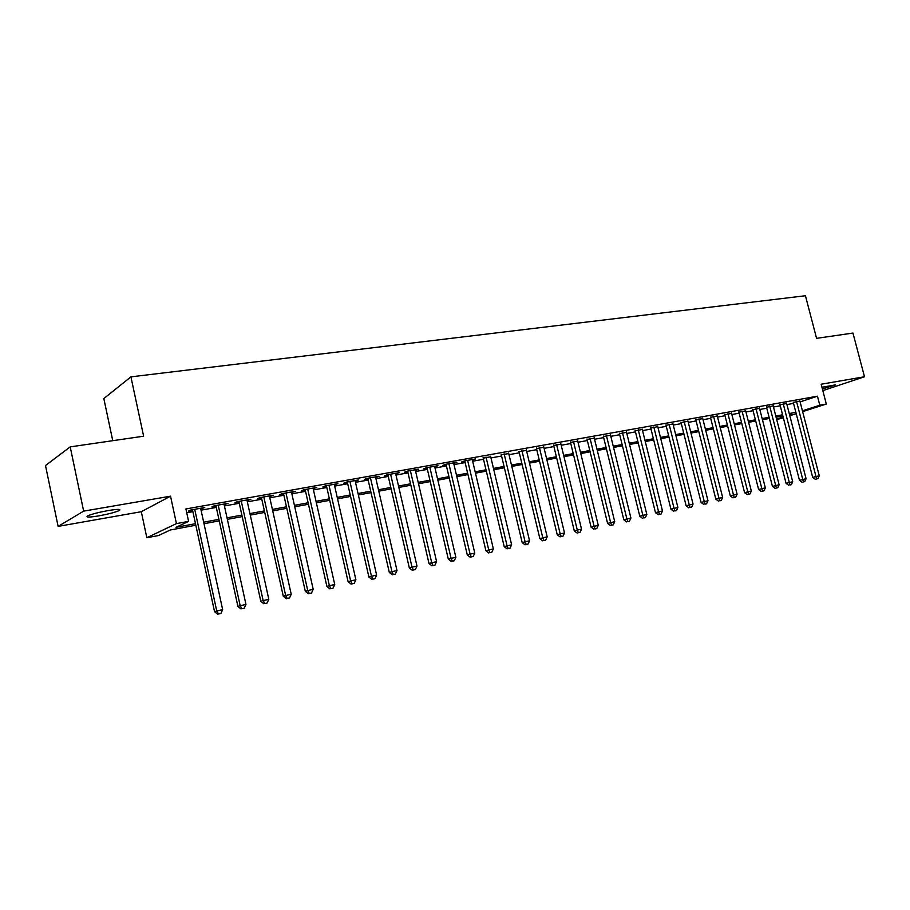 <?xml version="1.0" encoding="UTF-8"?>
<svg xmlns="http://www.w3.org/2000/svg" width="910" height="910" viewBox="0 0 910 910"><rect width="100%" height="100%" fill="white"/><g stroke="black" fill="none" stroke-linecap="round" stroke-linejoin="round"><path stroke-width="1.36" d="M98.86 515.868C108.176 514.139 114.887 512.41 119.017 510.658C121.724 508.997 118.118 508.963 108.199 510.555C98.849 512.273 92.069 514.014 87.872 515.777C85.165 517.46 88.827 517.494 98.86 515.868M822.378 388.957L835.539 384.862L821.946 387.273M195.821 525.241L170.329 529.984L158.522 535.546L146.84 537.73L176.438 523.614L188.597 521.385L176.017 527.311L195.491 523.694M141.3 511.716L170.534 496.189L83.652 511.136L70.206 446.878L45.5 465.522L58.115 526.389L141.3 511.716L146.84 537.73M112.76 440.69L103.82 398.569L130.915 376.854L805.441 295.739L816.577 338.349L852.954 333.06L864.5 376.763L821.15 384.225L826.314 404.04L802.631 411.627M783.351 417.792L776.708 419.578M83.652 511.136L58.115 526.389M822.811 390.617L864.5 376.763M200.769 508.883L204.761 507.518L190.565 510.066L188.45 511.09L192.601 510.351M224.144 504.675L228.057 503.332L214.134 505.835L211.962 506.87L216.023 506.142M247.065 500.568L250.887 499.237L237.237 501.683L235.007 502.729L238.989 502.013M269.531 496.53L273.284 495.222L259.896 497.622L257.61 498.669L261.511 497.963M291.564 492.56L295.25 491.286L282.123 493.641L279.768 494.687L283.601 493.993M313.188 488.681L316.794 487.419L303.917 489.728L301.517 490.774L305.282 490.103M334.402 484.871L337.94 483.62L325.302 485.894L322.845 486.941L326.542 486.281M355.218 481.128L358.688 479.9L346.289 482.129L343.787 483.187L347.404 482.539M375.648 477.466L379.049 476.248L366.878 478.433L364.33 479.49L367.89 478.853M395.702 473.86L399.046 472.665L387.091 474.804L384.498 475.873L387.99 475.248M415.392 470.322L418.68 469.139L406.941 471.243L404.302 472.313L407.737 471.698M434.73 466.841L437.949 465.681L426.426 467.751L423.753 468.821L427.12 468.218M453.726 463.429L456.888 462.28L445.57 464.316L442.851 465.385L446.162 464.794M472.381 460.085L475.486 458.947L464.362 460.949L461.62 462.018L464.862 461.427M490.717 456.786L483.244 458.128M508.724 453.555L501.296 454.886M526.435 450.37L519.053 451.701M543.827 447.242L536.49 448.562M560.935 444.16L553.644 445.479M577.748 441.123L570.502 442.453M594.276 438.142L587.087 439.473M610.542 435.207L603.398 436.538M626.535 432.318L619.437 433.661M642.278 429.486L635.226 430.828M657.759 426.688L650.752 428.03M672.99 423.946L666.029 425.288M687.983 421.239L681.067 422.593M702.747 418.589L695.866 419.931M717.273 415.961L710.437 417.315M731.572 413.39L724.781 414.733M745.665 410.854L738.909 412.196M759.532 408.351L752.809 409.693M773.193 405.894L766.516 407.236M786.638 403.471L780.006 404.813M800.106 401.901L817.453 396.191L185.924 508.963L188.597 521.385M186.743 512.751L192.886 511.647M201.053 510.169L216.307 507.427M224.429 505.96L239.273 503.287M247.338 501.831L261.796 499.226M269.804 497.781L283.886 495.245M291.848 493.811L305.555 491.343M313.461 489.91L326.815 487.51M334.675 486.088L347.677 483.745M355.491 482.334L368.163 480.059M375.921 478.66L388.263 476.43M395.975 475.043L408.01 472.87M415.665 471.494L427.393 469.378M435.003 468.002L446.435 465.943M453.999 464.589L465.135 462.576M472.654 461.222L483.517 459.266M490.979 457.923L501.569 456.012M508.997 454.67L519.314 452.816M526.697 451.485L536.764 449.665M544.1 448.346L553.906 446.571M561.197 445.263L570.775 443.534M578.021 442.237L587.348 440.554M594.548 439.246L603.66 437.608M610.815 436.322L619.699 434.718M626.819 433.433L635.476 431.875M642.551 430.601L651.003 429.076M658.032 427.814L666.279 426.324M673.275 425.061L681.317 423.616M688.267 422.365L696.116 420.943M703.032 419.703L710.687 418.316M717.558 417.087L725.031 415.733M731.856 414.505L739.159 413.185M745.95 411.968L753.07 410.683M759.816 409.466L766.766 408.215M773.477 407.009L780.257 405.78M786.922 404.575L793.543 403.38M799.89 401.082L793.304 402.425M170.534 496.189L176.438 523.614M817.453 396.191L819.808 405.234L826.314 404.04M70.206 446.878L143.632 436.197L130.915 376.854M789.607 414.937L791.484 414.323L789.539 414.687M782.873 415.927L776.093 417.189M769.394 418.441L762.443 419.738M755.709 420.989L748.589 422.32M741.809 423.582L734.518 424.936M727.693 426.21L720.219 427.598M713.36 428.872L705.705 430.305M698.8 431.59L690.952 433.046M684.013 434.343L675.971 435.833M668.986 437.141L660.74 438.665M653.721 439.974L645.27 441.555M638.206 442.863L629.538 444.478M622.429 445.809L613.556 447.458M606.401 448.789L597.301 450.484M590.101 451.826L580.773 453.555M573.539 454.909L563.972 456.695M556.681 458.048L546.876 459.868M539.55 461.233L529.484 463.11M522.112 464.487L511.795 466.409M504.379 467.786L493.8 469.753M486.327 471.141L475.475 473.166M467.956 474.565L456.831 476.635M449.267 478.046L437.846 480.173M430.237 481.595L418.52 483.767M410.865 485.201L398.842 487.441M391.129 488.875L378.787 491.173M371.03 492.617L358.369 494.972M350.566 496.428L337.564 498.851M329.704 500.307L316.361 502.798M308.456 504.265L294.749 506.813M286.798 508.303L272.727 510.92M264.719 512.41L250.261 515.106M242.196 516.607L227.363 519.36M219.242 520.873L203.999 523.716M776.594 419.112L783.146 417.007M796.216 413.675L789.812 415.733M802.415 410.82L819.808 405.234M203.658 522.181L218.912 519.348M227.022 517.847L241.867 515.094M249.931 513.593L264.378 510.908M272.397 509.429L286.468 506.813M294.419 505.334L308.126 502.798M316.032 501.33L329.375 498.851M337.235 497.395L350.236 494.983M358.039 493.538L370.711 491.184M378.469 489.751L390.811 487.464M398.512 486.031L410.535 483.801M418.202 482.38L429.918 480.207M437.528 478.796L448.948 476.669M456.513 475.27L467.638 473.2M475.156 471.812L486.008 469.799M493.482 468.411L504.06 466.443M511.477 465.067L521.794 463.156M529.165 461.791L539.232 459.925M546.557 458.56L556.374 456.74M563.654 455.387L573.22 453.612M580.466 452.27L589.794 450.541M596.994 449.21L606.094 447.515M613.249 446.196L622.121 444.546M629.231 443.227L637.899 441.623M644.962 440.303L653.414 438.745M660.433 437.437L668.679 435.913M675.664 434.616L683.706 433.126M690.644 431.829L698.493 430.373M705.398 429.099L713.053 427.677M719.924 426.403L727.386 425.015M734.211 423.753L741.502 422.399M748.293 421.137L755.402 419.817M762.148 418.566L769.098 417.28M775.798 416.041L782.577 414.778M789.243 413.538L795.863 412.31M415.881 469.64L416.018 470.208M396.294 473.154L396.43 473.723M376.342 476.738L376.478 477.306M356.026 480.378L356.163 480.958M335.324 484.097L335.46 484.677M314.234 487.874L314.36 488.465M292.736 491.73L292.872 492.333M270.827 495.666L270.952 496.268M248.487 499.67L248.623 500.284M225.703 503.753L225.839 504.379M202.475 507.928L202.612 508.553M793.213 402.106L812.698 477.397L815.986 476.533L796.512 401.355M816.6 478.944L815.28 479.286L817.908 478.649L816.6 478.944L815.986 476.533L819.262 475.793L799.81 400.764M812.698 477.397L815.28 479.286M817.908 478.649L819.262 475.793M779.915 404.484L799.492 480.366L802.768 479.502L783.214 403.744M803.393 481.925L804.724 481.617L803.393 481.925L802.768 479.502L806.089 478.751L786.558 403.141M799.492 480.366L802.085 482.266M804.724 481.617L806.089 478.751M766.425 406.895L786.069 483.369L789.334 482.516L769.701 406.167M789.982 484.95L791.336 484.643L789.982 484.95L789.334 482.516L792.712 481.754L773.102 405.564M786.069 483.369L788.686 485.292M791.336 484.643L792.712 481.754M752.729 409.352L772.453 486.429L775.707 485.576L755.994 408.624M776.378 488.022L777.743 487.714L776.378 488.022L775.707 485.576L779.131 484.802L759.44 408.01M772.453 486.429L775.07 488.363M777.743 487.714L779.131 484.802M738.818 411.832L758.621 489.534L761.863 488.681L742.071 411.127M762.557 491.15L763.945 490.831L762.557 491.15L761.863 488.681L765.344 487.897L745.574 410.501M758.621 489.534L761.26 491.48M763.945 490.831L765.344 487.897M724.69 414.368L744.573 492.685L747.792 491.832L727.932 413.663M748.52 494.312L749.931 493.993L748.52 494.312L747.792 491.832L751.33 491.036L731.481 413.026M744.573 492.685L747.224 494.653M749.931 493.993L751.33 491.036M710.335 416.928L730.309 495.893L733.517 495.04L713.565 416.234M734.256 497.531L735.701 497.213L734.256 497.531L733.517 495.04L737.111 494.232L717.182 415.597M730.309 495.893L732.971 497.872M735.701 497.213L737.111 494.232M695.763 419.533L715.817 499.146L719.014 498.293L698.982 418.862M719.776 500.807L721.232 500.477L719.776 500.807L719.014 498.293L722.654 497.474L702.645 418.202M715.817 499.146L718.502 501.137M721.232 500.477L722.654 497.474M680.964 422.183L701.098 502.445L704.272 501.603L684.161 421.512M705.068 504.129L706.547 503.799L705.068 504.129L704.272 501.603L707.98 500.762L687.892 420.841M701.098 502.445L703.794 504.47M706.547 503.799L707.98 500.762M665.927 424.879L686.14 505.801L689.291 504.959L669.1 424.219M690.11 507.507L691.623 507.166L690.11 507.507L689.291 504.959L693.056 504.117L672.888 423.537M686.14 505.801L688.847 507.837M691.623 507.166L693.056 504.117M650.639 427.609L670.943 509.213L674.071 508.372L653.801 426.961M674.924 510.931L676.448 510.59L674.924 510.931L674.071 508.372L677.904 507.518L657.657 426.267M670.943 509.213L673.662 511.272M676.448 510.59L677.904 507.518M635.112 430.385L655.484 512.683L658.601 511.841L638.251 429.748M659.477 514.423L661.035 514.07L659.477 514.423L658.601 511.841L662.491 510.976L642.164 429.042M655.484 512.683L658.226 514.753M661.035 514.07L662.491 510.976M619.323 433.205L639.787 516.209L642.881 515.378L622.451 432.58M643.779 517.972L645.361 517.608L643.779 517.972L642.881 515.378L646.839 514.491L626.433 431.875M639.787 516.209L642.54 518.302M645.361 517.608L646.839 514.491M603.284 436.072L623.828 519.792L626.899 518.962L606.39 435.469M627.82 521.566L629.436 521.214L627.82 521.566L626.899 518.962L630.914 518.063L610.428 434.741M623.828 519.792L626.592 521.896M629.436 521.214L630.914 518.063M586.973 438.984L607.596 523.432L610.644 522.602L590.055 438.392M611.6 525.241L613.238 524.865L611.6 525.241L610.644 522.602L614.728 521.692L594.162 437.664M607.596 523.432L610.383 525.559M613.238 524.865L614.728 521.692M570.388 441.953L591.09 527.14L594.116 526.321L573.448 441.373M595.106 528.96L596.767 528.585L595.106 528.96L594.116 526.321L598.268 525.377L577.622 440.622M591.09 527.14L593.889 529.29M596.767 528.585L598.268 525.377M553.519 444.956L574.301 530.905L577.304 530.086L556.556 444.41M578.328 532.748L580.011 532.373L578.328 532.748L577.304 530.086L581.524 529.142L560.81 443.648M574.301 530.905L577.122 533.078M580.011 532.373L581.524 529.142M536.365 448.027L557.238 534.739L560.196 533.92L539.38 447.492M561.254 536.604L562.971 536.217L561.254 536.604L560.196 533.92L564.507 532.964L543.702 446.708M557.238 534.739L560.071 536.923M562.971 536.217L564.507 532.964M518.916 451.155L539.869 538.629L542.804 537.833L521.908 450.621M543.896 540.529L545.647 540.13L543.896 540.529L542.804 537.833L547.183 536.843L526.298 449.836M539.869 538.629L542.713 540.847M545.647 540.13L547.183 536.843M501.171 454.34L522.192 542.599L525.104 541.803L504.129 453.806M526.23 544.521L528.005 544.112L526.23 544.521L525.104 541.803L529.552 540.802L508.599 453.009M522.192 542.599L525.059 544.828M528.005 544.112L529.552 540.802M483.108 457.582L504.208 546.637L507.086 545.841L486.031 457.059M508.246 548.571L510.055 548.161L508.246 548.571L507.086 545.841L511.625 544.828L490.581 456.24M504.208 546.637L507.097 548.889M510.055 548.161L511.625 544.828M464.737 460.881L485.906 550.743L488.75 549.958L467.626 460.358M489.944 552.711L491.798 552.29L489.944 552.711L488.75 549.958L493.368 548.923L472.256 459.527M485.906 550.743L488.807 553.018M491.798 552.29L493.368 548.923M446.025 464.236L467.285 554.929L470.083 554.144L448.88 463.725M471.323 556.92L473.2 556.488L471.323 556.92L470.083 554.144L474.781 553.087L453.601 462.872M467.285 554.929L470.197 557.227M473.2 556.488L474.781 553.087M426.983 467.649L448.311 559.184L451.087 558.41L429.804 467.149M452.361 561.197L454.272 560.765L452.361 561.197L451.087 558.41L455.864 557.329L434.605 466.284M448.311 559.184L451.246 561.504M454.272 560.765L455.864 557.329M407.6 471.13L428.997 563.517L431.727 562.755L410.376 470.629M433.046 565.554L434.991 565.121L433.046 565.554L431.727 562.755L436.595 561.652L415.267 469.753M428.997 563.517L431.954 565.861M434.991 565.121L436.595 561.652M387.865 474.667L409.329 567.931L412.025 567.169L390.595 474.178M413.379 570.001L415.358 569.558L413.379 570.001L412.025 567.169L416.985 566.054L395.577 473.28M409.329 567.931L412.298 570.297M415.358 569.558L416.985 566.054M367.754 478.273L389.298 572.424L391.948 571.673L370.438 477.796M393.348 574.529L395.361 574.073L393.348 574.529L391.948 571.673L396.999 570.547L375.512 476.885M389.298 572.424L392.278 574.824M395.361 574.073L396.999 570.547M347.279 481.947L368.891 577.008L371.485 576.269L349.918 481.47M372.929 579.135L374.988 578.669L372.929 579.135L371.485 576.269L376.638 575.109L355.082 480.548M368.891 577.008L371.894 579.431M374.988 578.669L376.638 575.109M326.406 485.69L348.086 581.672L350.646 580.944L328.999 485.223M352.136 583.833L354.229 583.356L352.136 583.833L350.646 580.944L355.89 579.772L334.266 484.279M348.086 581.672L351.112 584.118M354.229 583.356L355.89 579.772M305.146 489.512L326.895 586.438L329.397 585.71L307.694 489.045M330.933 588.622L333.071 588.133L330.933 588.622L329.397 585.71L334.743 584.516L313.051 488.09M326.895 586.438L329.932 588.907M333.071 588.133L334.743 584.516M283.476 493.391L305.294 591.284L307.739 590.567L285.967 492.947M309.332 593.502L311.516 593.002L309.332 593.502L307.739 590.567L313.199 589.35L291.439 491.969M305.294 591.284L308.353 593.775M311.516 593.002L313.199 589.35M261.386 497.361L283.272 596.232L285.66 595.527L263.82 496.917M287.298 598.473L289.528 597.972L287.298 598.473L285.66 595.527L291.223 594.276L269.394 495.916M283.272 596.232L286.343 598.746M289.528 597.972L291.223 594.276M238.864 501.399L260.806 601.271L263.149 600.577L241.241 500.966M264.844 603.546L267.108 603.034L264.844 603.546L263.149 600.577L268.814 599.303L246.929 499.954M260.806 601.271L263.9 603.819M267.108 603.034L268.814 599.303M215.886 505.516L237.908 606.413L240.183 605.73L218.207 505.107M241.923 608.722L244.244 608.198L241.923 608.722L240.183 605.73L245.962 604.433L224.008 504.06M237.908 606.413L241.013 608.983M244.244 608.198L245.962 604.433M192.465 509.725L214.544 611.657L216.751 610.985L194.717 509.316M218.559 614L220.914 613.465L218.559 614L216.751 610.985L222.654 609.666L200.644 508.258M214.544 611.657L217.672 614.261M220.914 613.465L222.654 609.666M119.017 510.658L118.755 509.384"/></g></svg>
